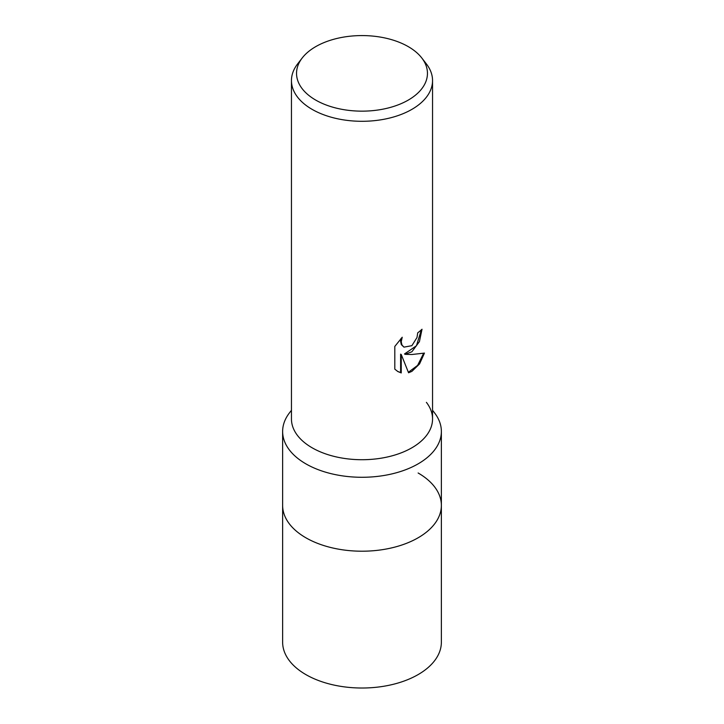 <?xml version="1.0" encoding="UTF-8"?>
<svg xmlns="http://www.w3.org/2000/svg" width="724" height="724" viewBox="0 0 724 724"><rect width="100%" height="100%" fill="white"/><g stroke="black" fill="none" stroke-linecap="round" stroke-linejoin="round"><path stroke-width="1.09" d="M432.545 410.291L434.454 412.752A79.369 45.82 180 0 1 441.368 431.459L441.368 505.388A79.369 45.82 180 0 1 418.119 537.787A79.369 45.82 180 0 1 331.628 547.724A79.369 45.82 180 0 1 282.632 505.388L282.632 642.197A79.369 45.82 180 0 0 331.628 684.533A79.369 45.82 180 0 0 418.119 674.596A79.369 45.82 180 0 0 441.368 642.197L441.368 505.388A79.369 45.82 180 0 1 434.454 524.095A79.369 45.82 180 0 1 305.881 537.787A79.369 45.82 180 0 1 289.546 524.095A79.369 45.82 180 0 1 282.632 505.388L282.632 431.459A79.369 45.82 180 0 1 289.546 412.752L291.455 410.291M418.119 472.989A79.369 45.82 180 0 1 434.454 524.095A79.369 45.82 180 0 1 305.881 537.787A79.369 45.82 180 0 1 289.546 524.095L289.546 524.095M441.368 431.459A79.369 45.82 180 0 1 392.372 473.795A79.369 45.82 180 0 1 305.881 463.858A79.369 45.82 180 0 1 282.632 431.459M426.4 402.354A70.545 40.734 180 0 1 402.01 452.536A70.545 40.734 180 0 1 312.116 447.785M411.884 351.783L405.123 354.326L411.884 354.507L424.454 353.086L419.549 363.946L411.884 371.376L408.562 372.779L401.25 354.516L401.25 372.932L397.856 371.557L394.806 369.149L394.806 346.434L402.227 337.239L401.232 341.746L401.956 344.986L403.965 347.14L411.884 345.674L416.988 337.529L417.73 332.814A70.545 40.734 0 0 0 422.02 329.239L419.431 341.592L411.884 351.783M421.757 57.938L426.4 63.938A70.545 40.734 180 0 1 432.545 80.563A70.545 40.734 180 0 1 411.884 109.369A70.545 40.734 180 0 1 335.004 118.193A70.545 40.734 180 0 1 291.455 80.563A70.545 40.734 180 0 1 297.6 63.938L302.243 57.938A65.459 37.793 180 0 1 315.718 46.644A65.459 37.793 180 0 1 421.757 57.938A65.459 37.793 180 0 1 408.282 100.084A65.459 37.793 180 0 1 324.877 104.491A65.459 37.793 180 0 1 302.243 57.938M432.545 80.563L432.545 418.988A70.545 40.734 180 0 1 411.884 447.785A70.545 40.734 180 0 1 335.004 456.618A70.545 40.734 180 0 1 291.455 418.988L291.455 80.563M421.368 329.845L416.454 345.746L404.499 353.964L405.123 354.326M403.965 347.14L401.322 344.624L400.589 341.384L401.033 338.443M397.539 371.367L400.616 372.57L400.616 354.154L401.25 354.516M408.372 372.281L417.63 365.376L423.621 353.303M400.616 372.57L401.25 372.932"/></g></svg>
